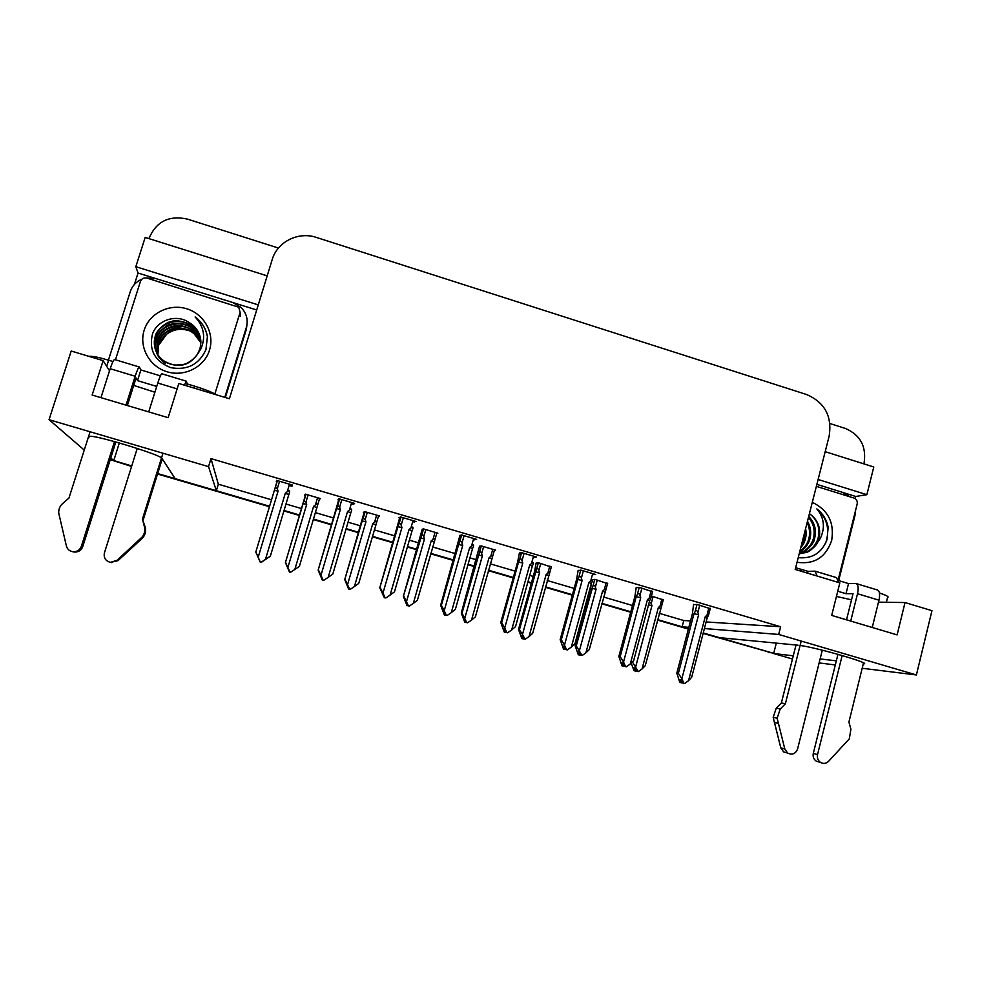 <?xml version="1.0" encoding="UTF-8"?>
<svg xmlns="http://www.w3.org/2000/svg" width="981" height="981" viewBox="0 0 981 981"><rect width="100%" height="100%" fill="white"/><g stroke="black" fill="none" stroke-linecap="round" stroke-linejoin="round"><path stroke-width="1.47" d="M154.9 392.228L133.723 385.41M863.427 662.825L863.182 663.843C874.586 664.345 817.59 647.705 800.091 645.461M798.056 645.204L719.269 637.638L703.242 632.953L773.702 653.371M792.464 659.024L773.666 653.53L793.286 655.811M820.128 658.938L836.327 660.826M704.395 628.551L778.681 634.437L916.401 674.965L862.189 668.269M835.309 664.946L819.123 662.935M657.478 619.587L688.49 628.649L682.126 626.785L688.834 627.313M119.314 442.971L113.71 460.727L110.228 459.709M776.314 643.119L773.666 653.53M659.146 613.297L683.769 620.519L682.126 626.785M706.124 621.954L780.631 626.761L211.001 458.618L218.322 484.209L271.541 499.795M285.986 504.026L301.523 508.575M315.342 512.622L333.577 517.956M348.059 522.199L360.468 525.841M374.337 529.899L394.828 535.896M409.359 540.151L418.728 542.898M432.633 546.969L455.331 553.615M469.911 557.882L476.3 559.759M490.255 563.842L515.099 571.126M529.728 575.406L533.21 576.423M547.202 580.519L574.155 588.416M588.821 592.708L589.458 592.892M603.499 597.012L632.487 605.498M218.322 484.209L216.335 490.708L175.17 478.679L161.902 458.323M134.409 284.404L138.039 273.037L155.415 278.457M233.478 302.749L256.703 309.984M842.973 492.511L855.69 496.472L855.15 498.618M267.2 275.869L145.176 237.427L135.819 266.697L258.273 304.883M135.819 266.697L138.039 273.037M818.105 479.488L866.861 494.694L855.69 496.472M866.861 494.694L873.789 466.993L825.18 451.677M829.975 423.547L845.303 428.427C860.325 434.926 866.591 446.465 864.077 463.044L863.869 463.866M149.014 238.641L149.284 237.77C156.506 221.363 169.222 215.133 187.457 219.106L278.445 248.058M916.401 674.965L931.95 610.673L905.022 602.555L878.498 602.15M109.529 370.793L103.128 360.652L71.208 351.014L49.05 419.696L84.256 450.071M110.804 457.894L113.71 460.727M161.509 457.931C157.892 454.068 99.694 436.238 90.632 436.275L89.271 436.986M49.05 419.696L208.536 466.637L216.335 490.708M905.022 602.555L897.125 634.891L831.704 615.406L839.834 582.886L795.223 569.434L829.166 436.055C832.219 416.226 824.727 402.394 806.652 394.546L316.422 237.439C298.42 231.246 277.292 241.731 272.203 259.585L229.407 398.74L178.824 383.485L168.143 417.685L92.14 395.036L103.128 360.652M851.52 599.832L836.45 596.448M211.001 458.618L208.536 466.637M780.631 626.761L778.681 634.437M683.769 620.519L690.501 620.948M710.219 608.723L697.393 604.492L693.506 604.639M652.549 591.751L639.453 587.411L636.142 587.729M533.198 557.38L536.533 557.049L521.463 552.61L519.317 553.284M473.308 539.722L476.643 539.391L461.389 534.89L459.831 535.749M412.682 521.855L416.005 521.5L400.555 516.95L398.887 517.784L399.635 518.005M351.284 503.756L353.442 504.381L354.607 503.4L338.972 498.777L337.979 499.832L338.678 500.04M592.414 574.67L595.7 574.498L580.826 570.108L578.079 570.611M289.137 485.436L291.97 486.269L292.448 485.055L276.617 480.396L276.311 481.646L277.022 481.855M663.23 599.931L651.409 596.019M607.57 583.585L594.854 579.366L592.095 579.759M494.338 550.366L495.601 550.145L481.082 545.877L479.415 546.589M436.704 533.529L437.882 533.161L423.191 528.833L422.075 529.715M378.347 516.631L379.475 515.957L364.601 511.579L363.375 512.438L364.074 512.646M551.285 567.055L538.299 562.714L536.08 563.266M319.303 499.476L320.37 498.556L305.324 494.13L304.723 495.184L305.385 495.38M319.953 498.434L319.61 499.562M276.679 480.408L276.311 481.646M292.338 485.031L291.97 486.269M353.798 503.155L353.442 504.381M414.509 521.058L414.154 522.284M474.485 538.753L474.142 539.967M533.738 556.227L533.394 557.441M131.724 465.987L113.759 460.555M630.808 611.788L601.794 603.315M587.754 599.219L587.104 599.023M572.426 594.731L545.461 586.859M531.457 582.763L527.974 581.745M513.333 577.478L488.464 570.206M474.51 566.135L468.109 564.259M453.516 560.004L430.806 553.358M416.888 549.299L407.52 546.564M392.964 542.309L372.461 536.313M358.592 532.266L346.158 528.636M331.664 524.406L313.43 519.072M299.597 515.025L284.049 510.488M269.591 506.257L157.671 473.565M773.69 653.395L703.132 633.395M688.368 629.079L657.356 620.017M630.685 612.23L601.672 603.756M587.631 599.649L586.981 599.465M572.303 595.173L545.338 587.3M531.334 583.205L527.852 582.187M513.21 577.919L488.342 570.648M474.375 566.577L467.986 564.7M453.394 560.445L430.684 553.811M416.753 549.74L407.385 547.006M392.841 542.751L372.326 536.766M358.457 532.708L346.035 529.078M331.541 524.847L313.295 519.525M299.463 515.479L283.914 510.942M269.444 506.711L157.524 474.019M131.577 466.441L112.57 460.383M285.545 562.444L289.849 571.911L290.732 572.156L289.726 571.972L288.328 568.808L289.469 572.095L285.422 562.542L303.828 501.303L304.11 500.629L305.962 502.1L308.095 494.951M305.716 494.252L285.422 562.542M294.827 569.446L299.364 566.405L317.562 505.338C317.844 503.67 317.133 503.523 315.428 504.884L313.577 506.38L294.827 569.446L290.732 572.156M287.887 567.459L306.697 504.357L305.962 502.1M303.104 503.596L306.697 504.357M316.826 507.631L313.577 506.38M289.505 484.197L287.261 491.689L285.312 493.259L265.471 559.366L270.339 556.215L261.044 562.505L264.183 560.286L261.118 562.309L260.186 562.039L258.726 558.716L260.357 562.309L255.796 552.033L274.373 490.365L278.077 491.125L277.304 488.759L279.56 481.266M287.261 491.689C289.052 490.267 289.812 490.439 289.554 492.192L288.806 494.608L285.312 493.259M270.339 556.215L288.806 494.608M265.471 559.366L261.154 562.211M261.118 562.309L260.186 562.039M274.373 490.365L275.428 487.152L277.304 488.759M255.796 552.033L258.175 557.269L278.077 491.125M260.223 561.941L258.175 557.269M345.067 579.526L349.518 588.98L350.401 589.238L349.211 588.992L347.826 585.853L348.598 589.017L344.736 579.575L362.222 520.948L363.252 518.103L365.214 519.501L367.299 512.376M364.331 511.775L344.736 579.575M354.423 586.528L358.727 583.437L376.581 522.665C376.912 521.034 376.25 520.886 374.57 522.248L372.743 523.731L354.423 586.528L350.401 589.238M347.568 584.566L365.95 521.745L365.214 519.501M362.222 520.948L365.95 521.745M375.784 524.921L372.743 523.731M403.89 596.399L408.476 605.853L409.347 606.111L407.998 605.817L406.625 602.69L407.029 605.731L403.35 596.387L421.695 535.393C422.566 534.473 423.265 534.903 423.767 536.693L425.803 529.605M422.235 529.176L403.35 596.387M413.32 603.401L417.379 600.274L434.914 539.795C435.294 538.177 434.657 538.054 433.013 539.403L431.211 540.899L413.32 603.401L409.347 606.111M406.551 601.463L424.503 538.925L423.767 536.693M420.653 538.091L424.503 538.925M434.056 542.015L431.211 540.899M462.026 613.088L466.748 622.53L467.606 622.776L466.085 622.445L464.724 619.33L464.062 619.256L464.773 622.261L461.278 613.015L462.026 613.088L479.451 552.487C480.347 551.432 481.07 551.825 481.634 553.689L483.621 546.625M465.423 622.346L464.773 622.261M479.525 546.184L461.278 613.015M471.518 620.078L475.356 616.914L492.56 556.717C492.977 555.136 492.388 555.013 490.77 556.362L489.004 557.846L471.518 620.078L467.606 622.776M464.822 618.165L482.358 555.896L481.634 553.689M466.748 622.53L465.423 622.383M478.397 555.025L482.358 555.896M491.64 558.912L489.004 557.846M465.411 622.445L466.061 622.53M322.774 579.955L323.938 580.188L322.774 579.955L321.327 576.656L322.295 580.041L318.163 570.108L336.557 508.636L340.395 509.446L339.634 507.091L341.829 499.623M351.652 502.517L349.457 509.985C351.223 508.563 351.934 508.722 351.615 510.451L350.806 512.83L347.544 511.542L328.169 577.343L332.78 574.143L350.806 512.83M349.457 509.985L347.544 511.542M328.169 577.343L323.938 580.188M336.557 508.636L337.636 505.571L339.634 507.091M318.42 570.022L320.971 575.271L340.395 509.446M323.007 579.918L320.971 575.271M339.046 498.802L318.163 570.108M384.393 597.809L379.794 587.803L397.967 526.687L401.94 527.533L401.18 525.191L403.326 517.76M384.577 597.65L385.925 597.932L384.577 597.65L382.713 594.376L384.38 597.711M413.026 520.629L410.892 528.048C412.621 526.638 413.295 526.772 412.927 528.477L412.045 530.831L409.003 529.605L390.107 595.099L394.46 591.862L412.045 530.831M410.892 528.048L409.003 529.605M390.107 595.099L385.925 597.932M397.967 526.687L399.071 523.768C399.978 522.898 400.677 523.376 401.18 525.191M380.272 587.778L382.982 593.064L401.94 527.533M385.018 597.674L382.982 593.064M399.831 517.306L379.794 587.803M445.043 615.185L445.901 615.32L445.067 615.112M445.632 615.136L447.152 615.467L445.632 615.136L444.197 611.874L445.227 615.124L444.381 614.989L440.653 605.277L441.364 605.326L458.63 544.516L462.738 545.399L461.977 543.082L464.074 535.675M445.006 615.062L444.381 614.989M473.651 538.508L471.567 545.902C473.259 544.48 473.897 544.614 473.48 546.282L472.535 548.6L469.715 547.447L451.272 612.635L455.368 609.348L472.535 548.6M471.567 545.902L469.715 547.447M451.272 612.635L447.152 615.467M458.63 544.516L459.746 541.757C460.678 540.739 461.426 541.181 461.977 543.082M441.364 605.326L444.234 610.623L462.738 545.399M446.257 615.21L444.234 610.623M459.979 535.27L440.653 605.277M504.97 632.34L506 632.524L504.982 632.279M505.926 632.402L507.631 632.782L505.926 632.402L504.504 629.164L503.694 629.042L505.338 632.34L504.308 632.144L500.788 622.543L501.696 622.653L518.544 562.125L522.787 563.045L522.027 560.74L524.075 553.382M505.117 632.267L504.308 632.144M505.338 632.34L505.558 631.556M533.541 556.166L531.506 563.523C533.161 562.113 533.762 562.236 533.296 563.879L532.291 566.16L529.679 565.068L511.677 629.961L515.528 626.626L532.291 566.16M531.506 563.523L529.679 565.068M511.677 629.961L507.631 632.782M518.544 562.125L519.672 559.526C520.641 558.373 521.426 558.778 522.027 560.74M501.696 622.653L504.737 627.963L522.787 563.045M506.736 632.524L504.737 627.963M519.427 552.904L517.576 562.236L500.788 622.543M846.542 619.82L853.041 593.713L846.002 593.701L848.528 583.585L856.008 583.511C858.24 584.517 858.743 587.913 857.517 593.726L850.723 621.071M842.164 655.516L817.529 754.597L813.286 753.396L837.958 654.315M846.002 593.701L837.749 591.224M848.528 583.585L838.473 580.544M807.621 573.174L808.074 571.371L795.652 567.729M816.866 484.369L842.311 492.29L849.644 496.705M855.542 510.537L854.954 515.614L838.681 580.605M886.37 602.273L887.535 597.515C889.362 596.926 886.652 595.393 879.417 592.941M817.026 576.006L815.076 571.15L808.074 571.371M801.207 641.059L785.376 703.794L781.367 702.96L796.008 645.008M787.265 752.979L783.598 751.875L780.79 747.816L773.175 717.295L776.278 708.123L781.367 702.96M785.376 703.794L780.251 708.993L776.278 708.123M773.175 717.295L777.136 718.239L784.812 748.981L787.633 753.089C792.243 755.235 795.566 753.862 797.59 748.957L822.311 650.195M777.136 718.239L780.251 708.993M838.645 582.53L836.56 577.637L815.321 571.224M774.365 722.384L778.325 723.365M872.244 627.484L878.976 600.188C880.178 594.388 879.626 590.967 877.308 589.949L856.266 583.597M813.286 753.396C812.66 756.731 813.678 759.331 816.339 761.207L820.607 762.482C823.488 764.003 826.137 763.623 828.54 761.342L849.313 738.84L850.907 729.239L848.921 722.053L863.513 662.886M816.339 761.207L819.442 762.127M820.607 762.482C817.933 760.594 816.903 757.957 817.529 754.597M186.304 381.18L161.816 373.786C161.092 373.908 159.744 376.998 157.782 383.044L148.72 411.897M137.23 448.452L104.415 552.904C103.508 557.833 105.519 560.985 110.436 562.346L116.984 560.359L142.171 536.987L143.03 537.429L138.959 541.34L118.039 560.617L116.984 560.359M156.727 386.428L137.499 380.64L136.077 377.955L127.358 405.533M160.406 375.858L140.872 369.96L137.499 380.64M216.188 394.754C212.399 392.326 205.299 389.494 194.888 386.256L187.212 383.939L186.623 385.84M112.974 361.535L108.633 360.223C99.204 357.44 92.876 356.115 89.651 356.275L89.038 356.397M225.348 397.513L246.39 329.211L247.2 322.516M146.427 277.966L156.2 278.678L232.73 302.504L241.081 307.458C246.599 313.209 248.365 319.855 246.366 327.384L224.808 397.354M141.804 279.242C136.114 281.694 132.288 285.778 130.326 291.492L108.413 360.162M187.212 383.939L186.365 381.204L184.354 385.153M140.872 369.96L139.4 367.017C138.566 367.115 137.168 370.18 135.17 376.238L126.034 405.141M139.314 366.992L114.63 359.536C113.686 359.598 112.202 362.651 110.191 368.721L100.957 397.661M90.093 431.775L68.964 498.029L62.759 503.412C59.853 506.073 58.504 509.323 58.737 513.161L66.414 546.074C67.297 549.139 69.344 551.003 72.557 551.678C76.825 552.021 79.755 550.255 81.349 546.38L114.495 441.609M115.832 441.977L82.698 546.76L81.349 546.38M72.974 551.776L73.98 552.009C78.21 552.352 81.116 550.599 82.698 546.76M142.429 519.133L145.274 527.349L144.44 526.822L142.429 519.133L162.981 453.222M162.257 458.85L143.275 519.722M110.632 562.395L118.039 560.617M145.274 527.349C146.144 531.028 145.396 534.387 143.03 537.429M144.44 526.822C145.311 530.537 144.55 533.922 142.171 536.987M138.076 540.923L138.959 541.34M812.305 502.321C828.087 509.961 834.549 522.677 831.667 540.47C825.806 557.392 814.267 564.664 797.038 562.272M798.227 557.637C812.182 558.998 821.784 552.99 827.008 539.611L828.148 527.324C826.652 519.66 822.887 513.517 816.842 508.906C824.163 517.661 825.34 527.484 820.361 538.373L817.492 542.505L819.11 538.152C821.06 527.815 817.835 519.66 809.411 513.652C817.431 519.66 820.312 527.839 818.08 538.25C815.934 545.129 811.52 549.912 804.825 552.597L799.846 553.725M799.221 553.738L805.99 552.511C809.239 552.242 816.903 545.031 817.492 542.505M799.343 553.21L800.214 552.928C806.848 550.267 811.238 545.522 813.359 538.692C815.334 530.598 813.69 523.523 808.442 517.453M799.282 553.468L801.354 552.843C805.058 552.389 814.438 543.646 814.537 538.581C816.768 530.267 814.831 522.873 808.712 516.398M799.871 551.175C804.322 548.134 807.277 544.124 808.724 539.133C810.269 533.541 809.73 528.072 807.118 522.701M799.687 551.862C804.751 549.115 808.148 544.835 809.877 539.023C811.52 533.026 810.723 527.091 807.498 521.205M801.244 545.779L804.15 539.575L804.923 531.31M800.729 547.778C803.979 543.621 803.574 543.989 805.291 539.464C806.235 534.387 806.578 535.197 805.634 528.501M816.364 486.355L853.985 498.054C856.548 499.145 857.615 501.119 857.186 503.964L838.24 579.575M825.585 543.266C830.171 529.617 827.265 518.164 816.842 508.906M157.904 354.73L158.64 345.214L166.598 334.251C173.429 329.248 180.958 328.071 189.21 330.72M209.493 350.156C204.416 366.992 184.551 377.195 167.04 371.762C149.455 366.6 138.689 347.029 144.182 330.168C149.419 313.233 169.443 303.276 186.795 308.794C204.232 314.067 214.839 333.393 209.493 350.156M152.496 333.969C148.671 350.021 154.74 361.241 170.706 367.654C187.285 370.56 199.02 364.564 205.936 349.665L207.42 336.667C206.133 329.26 202.577 323.105 196.727 318.187L195.133 316.961C203.999 326.612 205.912 337.28 200.847 348.966L197.88 353.381L199.891 348.831C202.344 339.291 199.781 331.198 192.19 324.527L188.61 322.16C175.93 313.81 157.218 320.296 152.496 333.969M200.651 339.144C199.474 334.178 196.789 329.923 192.583 326.379C190.559 323.313 176.175 318.948 171.332 321.572C165.078 322.026 155.341 332.167 155.317 336.152C152.362 345.214 156.04 356.054 164.563 361.302C168.99 363.681 172.901 364.944 176.273 365.055L181.976 364.662C188.843 364.025 195.906 357.17 197.88 353.381M200.688 339.401C199.29 334.288 196.629 330.143 192.717 326.967C180.492 316.385 159.842 322.173 155.538 336.728C152.926 347.066 156.004 355.429 164.759 361.817C179.216 368.795 190.608 365.533 198.947 352.044M200.811 340.517L193.208 329.297C181.093 318.813 160.626 324.552 156.359 338.985C154.888 343.497 154.986 348.145 156.653 352.939M200.786 340.248C198.971 334.975 196.408 331.124 193.085 328.721C186.697 323.595 179.241 322.136 170.731 324.331C167.849 323.926 156.384 333.233 156.151 338.42C154.544 342.21 154.826 347.286 156.985 353.687C158.162 356.9 160.945 360.125 165.323 363.35M200.872 341.633L193.698 331.578C181.693 321.192 161.399 326.894 157.181 341.204L157.107 353.969M200.86 341.351C199.155 336.937 196.727 333.491 193.576 331.014C186.034 325.962 178.898 324.441 172.141 326.452C164.722 328.758 159.67 333.491 156.972 340.652L156.997 353.712M200.872 342.737L194.177 333.834C182.27 323.534 162.159 329.199 157.978 343.387L157.61 354.975M200.884 342.467L194.054 333.27C192.043 330.278 178.162 326.048 173.33 328.623C166.929 329.726 158.37 337.844 157.782 342.847L157.475 354.73M166.598 334.251C161.473 338.801 158.787 342.394 158.566 344.993C157.5 347.446 157.316 351.014 158.002 355.698M200.516 338.286C199.241 332.633 196.482 328.071 192.202 324.601L188.61 322.16M115.476 359.782L140.467 281.351C141.693 278.53 143.888 277.451 147.027 278.114L238.726 307.212L240.1 312.301L214.876 393.945M207.42 336.655C205.936 329.064 202.38 322.921 196.74 318.212L195.133 316.961M519.476 629.581L525.178 639.256L523.498 638.876L522.137 635.786L521.316 635.651L522.677 638.729L521.855 638.594L518.532 629.446L519.476 629.581L536.521 569.385C537.441 568.195 538.213 568.563 538.827 570.476L540.764 563.45M522.677 638.729L521.855 638.594M536.166 562.935L534.473 571.849L518.532 629.446M529.029 636.559L532.646 633.358L549.532 573.444C549.998 571.886 549.446 571.776 547.852 573.125L546.11 574.608L529.029 636.559L525.178 639.256M522.419 634.67L539.55 572.683L538.827 570.476M523.511 638.974L522.493 638.729L523.609 638.901M524.332 639.011L523.498 638.876M535.467 571.776L539.55 572.683M548.551 575.614L546.11 574.608M523.106 637.993L522.885 638.79M576.252 645.878L582.076 655.541L580.249 655.112L578.9 652.034L577.907 651.862L579.256 654.928L578.275 654.732L575.124 645.694L576.252 645.878L592.929 586.098C593.873 584.774 594.682 585.093 595.357 587.079L597.257 580.078M579.256 654.928L578.275 654.732M591.187 583.413L590.697 588.342L575.124 645.694M585.878 652.856L589.274 649.606L605.841 589.986C606.356 588.441 605.841 588.342 604.271 589.691L602.567 591.175L585.878 652.856L582.076 655.541M579.342 650.979L596.068 589.262L595.357 587.079M580.016 654.585L578.9 654.879M581.243 655.296L580.249 655.112M591.874 588.33L596.068 589.262M604.811 592.119L602.567 591.175M579.746 653.971L579.464 654.989M578.888 654.916L579.869 655.1M632.451 662.065L638.324 671.629L636.338 671.163L634.989 668.11L633.849 667.877L635.185 670.93L634.033 670.697L631.224 663.193M649.348 601.721L651.225 603.487L653.088 596.509M635.185 670.93L634.033 670.697M642.065 668.956L645.253 665.682L661.55 606.246C662.04 604.799 661.537 604.737 660.041 606.074L658.361 607.546L642.065 668.956L638.324 671.629M635.614 667.105L651.948 605.657L651.225 603.487M635.995 670.379L636.007 671.163L634.658 670.832M637.503 671.396L636.338 671.163M648.515 604.848L651.948 605.657M660.434 608.441L658.361 607.546M635.725 669.765L635.394 670.992M634.646 670.869L635.798 671.102M564.161 649.275L565.375 649.52L564.173 649.238M565.375 649.52L564.075 646.234L563.082 646.062L564.725 649.336L563.511 649.091L560.176 639.6L561.304 639.771L577.748 579.526L582.101 580.482L581.353 578.189L583.352 570.856M564.492 649.275L563.511 649.091M564.725 649.336L564.995 648.331M592.696 573.615L590.709 580.936C592.34 579.526 592.904 579.636 592.377 581.267L591.322 583.511L588.907 582.481L571.359 647.068L574.964 643.695L591.322 583.511M590.709 580.936L588.907 582.481M566.368 649.704L567.361 649.888L566.368 649.704M571.359 647.068L567.361 649.888M577.748 579.526L578.864 577.098C579.857 575.798 580.678 576.154 581.353 578.189M561.304 639.771L564.492 645.106L582.101 580.482M566.491 649.63L564.492 645.106M578.165 570.292L576.57 579.563L560.176 639.6M622.641 666.025L624.026 666.32L622.653 665.989M624.002 665.535L623.806 666.258M624.333 666.295L626.381 666.786L624.333 666.295L622.923 663.095L621.758 662.874L623.389 666.136L622.003 665.841L618.852 656.448L620.188 656.681L636.228 596.706L640.716 597.711L639.955 595.43L641.905 588.134M623.168 666.074L622.003 665.841M623.389 666.136L623.72 664.897M651.139 590.856L649.201 598.14C650.795 596.742 651.323 596.828 650.771 598.41L649.643 600.654L647.435 599.685L630.305 663.978L633.689 660.556L649.643 600.654M649.201 598.14L647.435 599.685M630.305 663.978L626.381 666.786M636.228 596.706L637.343 594.474C638.349 593.015 639.22 593.333 639.955 595.43M620.188 656.681L623.536 662.028L640.716 597.711M625.51 666.528L623.536 662.028M636.215 587.447L634.842 596.693L618.852 656.448M680.422 682.568L681.979 682.911L680.434 682.531M682.003 681.893L681.758 682.85M682.469 682.948L684.677 683.475L682.469 682.948L681.072 679.759L679.735 679.49L681.341 682.727L679.784 682.384L676.829 673.101L678.362 673.383L694.008 613.689L698.607 614.731L697.859 612.451L699.76 605.191M681.121 682.666L679.784 682.384M681.341 682.727L681.721 681.255M708.895 607.889L706.994 615.148C708.49 613.775 708.993 613.812 708.515 615.234L707.264 617.576L705.253 616.681L688.539 680.667L691.703 677.221L707.264 617.576M706.994 615.148L705.253 616.681M688.539 680.667L684.677 683.475M694.008 613.689L695.173 611.494C696.216 610.047 697.111 610.366 697.859 612.451M678.362 673.383L681.856 678.754L698.607 614.731M683.818 683.23L681.856 678.754M693.567 604.394L692.427 613.615L676.829 673.101M768.233 652.402L770.87 652.708M117.61 462.358L116.898 461.659M303.828 501.303L305.913 494.301M317.55 497.735L315.428 504.884M317.623 505.129L319.634 498.348M275.097 487.937L277.304 480.592M363.007 518.679L365.042 511.714M376.643 515.123L374.57 522.248M376.716 522.223L378.617 515.712M421.499 535.847L423.485 528.918M435.037 532.315L433.013 539.403M435.098 539.145L436.888 532.867M479.292 552.83L481.242 545.927M492.744 549.311L490.77 556.362M492.781 555.908L494.485 549.826M337.341 506.245L339.5 498.937M398.826 524.332L400.935 517.061M459.549 542.186L461.61 534.952M519.538 559.832L521.536 552.634M801.305 569.323L800.839 571.126M857.517 593.726L878.976 600.188M780.79 747.816L784.812 748.981M194.299 388.157L194.888 386.256M108.633 360.223L106.696 366.305M246.366 327.384L246.39 329.211M110.191 368.721L135.17 376.238M157.782 383.044L177.144 388.881M240.1 312.301L240.235 316.189M536.423 569.605L538.324 562.726M549.789 566.098L547.852 573.125M549.789 572.499L551.42 566.589M592.892 586.184L594.744 579.379L592.929 586.098M606.16 582.702L604.271 589.691M606.135 588.931L607.693 583.155M661.893 599.109L660.041 606.074M578.79 577.269L580.74 570.12L578.864 577.098M637.331 594.486L639.232 587.411L637.343 594.474M695.173 611.494L697.013 604.48M115.255 461.573L114.519 460.849M304.11 500.629L305.986 494.326M275.428 487.152L277.402 480.616M363.252 518.103L365.116 511.739M421.695 535.393L423.547 528.943M479.451 552.487L481.291 545.939M337.636 505.571L339.598 498.961M399.071 523.768L401.008 517.085M459.746 541.757L461.671 534.976M519.672 559.526L521.585 552.646M783.598 751.875L787.633 753.089M111.552 562.591L110.436 562.346M73.98 552.009L72.557 551.678M805.99 552.511L804.825 552.597M801.354 552.843L800.214 552.928M536.521 569.385L538.361 562.738M661.819 605.228L663.34 599.526M651.077 597.27L652.659 591.298M708.785 614.216L710.33 608.306"/></g></svg>
